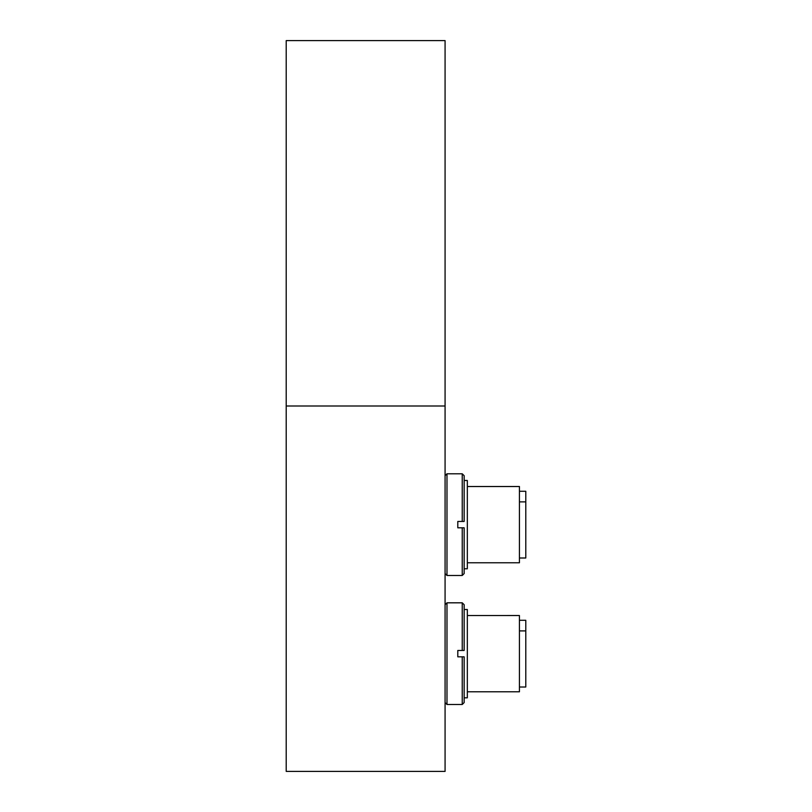 <?xml version="1.0" encoding="UTF-8"?>
<svg xmlns="http://www.w3.org/2000/svg" width="812" height="812" viewBox="0 0 812 812"><rect width="100%" height="100%" fill="white"/><g stroke="black" fill="none" stroke-linecap="round" stroke-linejoin="round"><path stroke-width="1.22" d="M286.21 406L445.077 406L445.077 40.6L286.21 40.6L286.21 771.4L445.077 771.4L445.077 406L286.21 406L286.21 49.765L286.21 406M445.077 406L445.077 40.6L445.077 406M445.077 735.104L445.077 702.583L446.986 704.491L445.077 702.583M467.326 562.767L519.436 562.767L519.436 486.53L467.326 486.53L519.436 486.51L467.326 486.51M464.149 568.796L467.326 568.796L467.326 480.501L464.149 480.501L467.326 480.471L464.149 480.471M519.436 486.53L519.436 562.736M467.326 480.501L467.326 568.776M467.326 615.547L519.436 615.526L519.436 691.763L519.436 615.547L467.326 615.547L519.436 615.526M467.326 609.518L464.149 609.518L467.326 609.487L467.326 697.792L467.326 609.518L464.149 609.487M519.436 557.996L525.79 557.996L525.79 501.877L519.436 501.877L525.79 501.877L525.79 491.27L519.436 491.27M525.79 501.877L525.79 547.389M519.436 687.013L525.79 687.013L525.79 630.904L519.436 630.904L525.79 630.904L525.79 620.287L519.436 620.287M525.79 630.904L525.79 676.406M457.795 521.456L457.795 527.81L457.795 521.456L462.241 521.456L462.241 473.792L446.986 473.792L462.241 473.792L462.241 521.456L464.149 521.456L457.795 521.456L457.795 527.81L462.241 527.81L457.795 527.81L457.795 521.456M462.241 575.475L446.986 575.475L445.077 573.566L446.986 575.475L446.986 473.792L445.077 475.7L446.986 473.792L446.986 575.475L462.241 575.475L462.241 527.81L464.149 527.81L462.241 527.81L464.149 527.81L464.149 573.566L464.149 527.81L462.241 527.81L462.241 575.475L464.149 573.566M464.149 521.456L462.241 521.456L464.149 521.456L464.149 475.7L464.149 521.456M457.795 650.473L457.795 656.827L457.795 650.473L462.241 650.473L462.241 602.819L446.986 602.819L462.241 602.819L462.241 650.473L464.149 650.473L457.795 650.473L457.795 656.827L462.241 656.827L457.795 656.827L457.795 650.473M462.241 704.491L446.986 704.491L446.986 602.819L445.077 604.717L446.986 602.819L446.986 704.491L462.241 704.491L462.241 656.827L464.149 656.827L462.241 656.827L464.149 656.827L464.149 702.583L464.149 656.827L462.241 656.827L462.241 704.491L464.149 702.583M464.149 650.473L462.241 650.473L464.149 650.473L464.149 604.717L464.149 650.473M464.149 697.823L467.326 697.823M519.436 691.783L467.326 691.783M464.149 475.7L462.241 473.792M464.149 604.717L462.241 602.819"/></g></svg>
